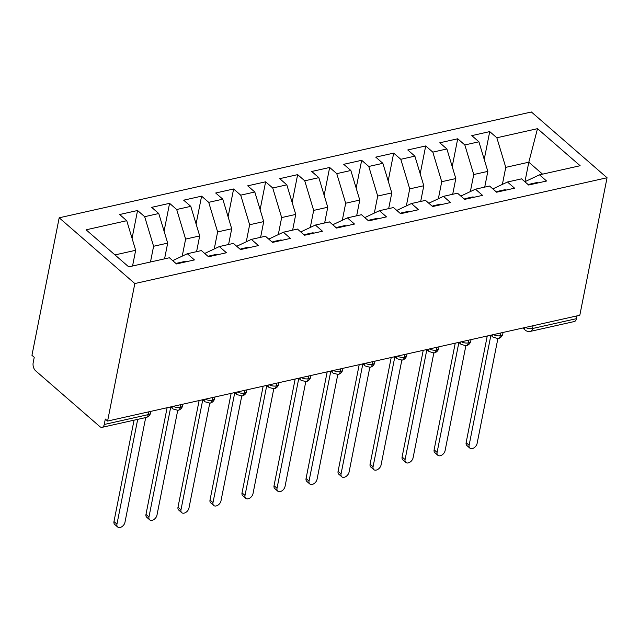 <?xml version="1.0" encoding="UTF-8"?>
<svg xmlns="http://www.w3.org/2000/svg" width="639" height="639" viewBox="0 0 639 639"><rect width="100%" height="100%" fill="white"/><g stroke="black" fill="none" stroke-linecap="round" stroke-linejoin="round"><path stroke-width="0.96" d="M102.112 427.331A5.991 3.419 -102.6 0 0 104.237 424.48L148.176 414.631A5.991 3.419 -102.6 0 1 146.051 417.491L102.112 427.331A5.991 3.419 -102.6 0 1 99.796 426.564L35.6 370.78A5.991 3.419 -102.6 0 1 33.172 362.712L34.242 357.289L31.95 355.3L59.179 217.795L531.4 111.993L607.05 177.746L134.829 283.548L59.179 217.795M126.746 220.703L86.089 229.808L128.727 266.87L169.391 257.757L176.492 263.931L194.424 259.921L187.315 253.739L201.405 250.584L208.506 256.758L226.438 252.748L219.329 246.566L233.419 243.411L240.528 249.585L258.452 245.568L251.343 239.393L265.433 236.238L272.541 242.413L290.465 238.395L283.365 232.221L297.447 229.066L304.555 235.24L322.479 231.222L315.378 225.048L329.46 221.893L336.569 228.067L354.501 224.049L347.392 217.875L361.474 214.72L368.583 220.894L386.515 216.877L379.406 210.702L393.488 207.547L400.597 213.722L418.529 209.704L411.42 203.529L425.51 200.374L432.611 206.549L450.543 202.531L443.434 196.357L457.524 193.202L464.625 199.376L482.557 195.358L475.448 189.184L489.538 186.029L496.647 192.203L514.571 188.185L507.462 182.011L521.552 178.856L528.661 185.03L546.585 181.013L539.484 174.838L580.14 165.725L537.495 128.671L496.838 137.776L489.73 131.602L471.806 135.62L478.915 141.794L464.825 144.949L457.716 138.775L439.792 142.793L446.893 148.967L432.811 152.122L425.702 145.948L407.778 149.965L414.879 156.14L400.797 159.295L393.688 153.12L375.756 157.138L382.865 163.312L368.783 166.467L361.674 160.293L343.742 164.311L350.851 170.485L336.761 173.64L329.66 167.466L311.728 171.484L318.837 177.658L304.747 180.813L297.646 174.639L279.714 178.656L286.823 184.831L272.733 187.994L265.624 181.811L247.7 185.829L254.809 192.004L240.719 195.167L233.61 188.984L215.686 193.002L222.795 199.176L208.705 202.339L201.597 196.157L183.673 200.175L190.773 206.349L176.691 209.512L169.583 203.33L151.659 207.348L158.76 213.522L144.678 216.685L137.569 210.503L119.637 214.52L126.746 220.703L135.668 250.288L114.98 254.921M150.484 261.99L153.592 246.271L167.682 243.116L164.566 258.835M144.678 216.685L153.592 246.271M158.76 213.522L167.682 243.116M182.235 256.127L185.614 239.098L199.695 235.935L196.58 251.662M176.691 209.512L185.614 239.098M190.773 206.349L199.695 235.935M187.315 253.739L172.69 260.624M214.249 248.954L217.627 231.925L231.709 228.762L228.594 244.489M208.705 202.339L217.627 231.925M222.795 199.176L231.709 228.762M219.329 246.566L204.704 253.451M246.271 241.782L249.641 224.752L263.723 221.589L260.616 237.317M240.719 195.167L249.641 224.752M254.809 192.004L263.723 221.589M251.343 239.393L236.718 246.279M278.284 234.609L281.655 217.579L295.745 214.416L292.63 230.144M272.733 187.994L281.655 217.579M286.823 184.831L295.745 214.416M283.365 232.221L268.731 239.106M310.298 227.436L313.669 210.407L327.759 207.244L324.644 222.971M304.747 180.813L313.669 210.407M318.837 177.658L327.759 207.244M315.378 225.048L300.745 231.933M342.312 220.263L345.683 203.226L359.773 200.071L356.658 215.798M336.761 173.64L345.683 203.226M350.851 170.485L359.773 200.071M347.392 217.875L332.759 224.76M374.326 213.091L377.697 196.053L391.787 192.898L388.672 208.626M368.783 166.467L377.697 196.053M382.865 163.312L391.787 192.898M379.406 210.702L364.773 217.587M406.34 205.918L409.719 188.88L423.801 185.725L420.686 201.453M400.797 159.295L409.719 188.88M414.879 156.14L423.801 185.725M411.42 203.529L396.795 210.415M438.354 198.745L441.733 181.708L455.815 178.553L452.7 194.28M432.811 152.122L441.733 181.708M446.893 148.967L455.815 178.553M443.434 196.357L428.809 203.242M470.368 191.572L473.747 174.535L487.829 171.38L484.721 187.107M464.825 144.949L473.747 174.535M478.915 141.794L487.829 171.38M475.448 189.184L460.823 196.069M533.07 325.722L532.519 328.518L576.458 318.677L577.009 315.882M576.458 318.677A5.991 3.419 77.4 0 1 574.325 321.529L530.386 331.377A5.991 3.419 77.4 0 0 532.519 328.518A5.991 3.011 -168.8 0 1 525.474 327.424M502.39 184.399L505.761 167.362L528.812 162.202L524.954 181.676M496.838 137.776L505.761 167.362M537.495 128.671L528.812 162.202L542.559 174.151M507.462 182.011L492.837 188.896M104.237 424.48L105.307 419.056L107.6 421.053L134.829 283.548M107.6 421.053L579.821 315.251L607.05 177.746M132.553 266.008L135.668 250.288M539.484 174.838L524.851 181.724M489.73 131.602L484.226 159.423M490.792 335.195L493.132 337.232L498.132 338.598A5.991 3.419 -102.6 0 0 498.212 338.582A5.991 3.419 -102.6 0 0 500.345 335.731L500.896 332.935M457.716 138.775L452.212 166.595M425.702 145.948L420.198 173.768M393.688 153.12L388.177 180.941M361.674 160.293L356.163 188.114M329.66 167.466L324.149 195.286M297.646 174.639L292.135 202.459M265.624 181.811L260.121 209.632M233.61 188.984L228.107 216.805M201.597 196.157L196.093 223.977M169.583 203.33L164.079 231.15M137.569 210.503L132.057 238.323M458.778 342.368L461.118 344.405L466.119 345.771A5.991 3.419 -102.6 0 0 466.198 345.763A5.991 3.419 -102.6 0 0 468.331 342.903L468.882 340.108M426.764 349.541L429.104 351.578L434.105 352.952A5.991 3.419 -102.6 0 0 434.185 352.936A5.991 3.419 -102.6 0 0 436.309 350.076L436.868 347.281M394.75 356.714L397.091 358.751L402.091 360.124A5.991 3.419 -102.6 0 0 402.171 360.108A5.991 3.419 -102.6 0 0 404.295 357.249L404.854 354.453M362.736 363.887L365.077 365.923L370.077 367.297A5.991 3.419 -102.6 0 0 370.157 367.281A5.991 3.419 -102.6 0 0 372.281 364.422L372.833 361.626M330.714 371.059L333.055 373.096L338.063 374.47A5.991 3.419 -102.6 0 0 338.135 374.454A5.991 3.419 -102.6 0 0 340.267 371.594L340.819 368.799M298.701 378.232L301.041 380.269L306.049 381.643A5.991 3.419 -102.6 0 0 306.121 381.627A5.991 3.419 -102.6 0 0 308.254 378.767L308.805 375.972M266.687 385.405L269.027 387.442L274.035 388.816A5.991 3.419 -102.6 0 0 274.107 388.8A5.991 3.419 -102.6 0 0 276.24 385.94L276.791 383.144M234.673 392.578L237.013 394.614L242.013 395.988A5.991 3.419 -102.6 0 0 242.093 395.972A5.991 3.419 -102.6 0 0 244.226 393.113L244.777 390.317M202.659 399.75L204.999 401.787L209.999 403.161A5.991 3.419 -102.6 0 0 210.079 403.145A5.991 3.419 -102.6 0 0 212.204 400.286L212.763 397.49M170.645 406.923L172.985 408.96L177.985 410.334A5.991 3.419 -102.6 0 0 178.065 410.318A5.991 3.419 -102.6 0 0 180.19 407.458L180.749 404.663M469.841 448.107L466.861 445.511A4.992 3.243 -49 0 1 466.135 442.643L469.114 445.231A4.992 3.243 131 0 0 469.841 448.107A4.992 3.243 131 0 0 474.002 447.827A4.992 3.243 131 0 0 477.117 443.442L497.869 338.646M466.135 442.643L487.253 335.986M469.114 445.231L490.888 335.275M538.118 182.914A7.987 4.553 -102.6 0 0 536.265 182.69L529.539 184.2A7.987 4.553 77.4 0 1 531.392 184.415M528.373 184.783A7.987 4.553 77.4 0 1 529.539 184.2M437.827 455.28L434.847 452.684A4.992 3.243 -49 0 1 434.121 449.816L437.1 452.404A4.992 3.243 131 0 0 437.827 455.28A4.992 3.243 131 0 0 441.988 455A4.992 3.243 131 0 0 445.103 450.615L465.855 345.819M434.121 449.816L455.24 343.159M437.1 452.404L458.874 342.448M506.096 190.087A7.987 4.553 -102.6 0 0 504.251 189.863L497.525 191.373A7.987 4.553 77.4 0 1 499.379 191.596M496.359 191.956A7.987 4.553 77.4 0 1 497.525 191.373M405.813 462.452L402.834 459.864A4.992 3.243 -49 0 1 402.107 456.989L405.086 459.577A4.992 3.243 131 0 0 405.813 462.452A4.992 3.243 131 0 0 409.974 462.173A4.992 3.243 131 0 0 413.09 457.788L433.841 352.992M402.107 456.989L423.226 350.332M405.086 459.577L426.86 349.621M474.082 197.259A7.987 4.553 -102.6 0 0 472.237 197.036L465.511 198.545A7.987 4.553 77.4 0 1 467.365 198.769M464.345 199.128A7.987 4.553 77.4 0 1 465.511 198.545M373.799 469.625L370.82 467.037A4.992 3.243 -49 0 1 370.093 464.162L373.072 466.75A4.992 3.243 131 0 0 373.799 469.625A4.992 3.243 131 0 0 377.953 469.346A4.992 3.243 131 0 0 381.076 464.96L401.827 360.164M370.093 464.162L391.212 357.505M373.072 466.75L394.846 356.794M442.068 204.432A7.987 4.553 -102.6 0 0 440.215 204.216L433.498 205.718A7.987 4.553 77.4 0 1 435.343 205.942M432.331 206.301A7.987 4.553 77.4 0 1 433.498 205.718M341.785 476.798L338.806 474.21A4.992 3.243 -49 0 1 338.079 471.334L341.058 473.922A4.992 3.243 131 0 0 341.785 476.798A4.992 3.243 131 0 0 345.939 476.518A4.992 3.243 131 0 0 349.062 472.133L369.813 367.337M338.079 471.334L359.198 364.677M341.058 473.922L362.824 363.966M410.054 211.605A7.987 4.553 -102.6 0 0 408.201 211.389L401.484 212.891A7.987 4.553 77.4 0 1 403.329 213.114M400.318 213.474A7.987 4.553 77.4 0 1 401.484 212.891M309.771 483.971L306.784 481.383A4.992 3.243 -49 0 1 306.065 478.507L309.044 481.095A4.992 3.243 131 0 0 309.771 483.971A4.992 3.243 131 0 0 313.925 483.691A4.992 3.243 131 0 0 317.048 479.306L337.791 374.51M306.065 478.507L327.176 371.85M309.044 481.095L330.81 371.139M378.04 218.778A7.987 4.553 -102.6 0 0 376.187 218.562L369.462 220.064A7.987 4.553 77.4 0 1 371.315 220.287M368.296 220.647A7.987 4.553 77.4 0 1 369.462 220.064M277.749 491.143L274.77 488.555A4.992 3.243 -49 0 1 274.043 485.68L277.03 488.268A4.992 3.243 131 0 0 277.749 491.143A4.992 3.243 131 0 0 281.911 490.864A4.992 3.243 131 0 0 285.034 486.479L305.777 381.683M274.043 485.68L295.162 379.023M277.03 488.268L298.796 378.312M346.026 225.95A7.987 4.553 -102.6 0 0 344.173 225.735L337.448 227.236A7.987 4.553 77.4 0 1 339.301 227.46M336.282 227.819A7.987 4.553 77.4 0 1 337.448 227.236M245.735 498.316L242.756 495.728A4.992 3.243 -49 0 1 242.029 492.853L245.009 495.441A4.992 3.243 131 0 0 245.735 498.316A4.992 3.243 131 0 0 249.897 498.037A4.992 3.243 131 0 0 253.012 493.651L273.764 388.855M242.029 492.853L263.148 386.196M245.009 495.441L266.782 385.485M314.013 233.123A7.987 4.553 -102.6 0 0 312.159 232.908L305.434 234.409A7.987 4.553 77.4 0 1 307.287 234.633M304.268 234.992A7.987 4.553 77.4 0 1 305.434 234.409M213.722 505.489L210.742 502.901A4.992 3.243 -49 0 1 210.015 500.025L212.995 502.613A4.992 3.243 131 0 0 213.722 505.489A4.992 3.243 131 0 0 217.883 505.209A4.992 3.243 131 0 0 220.998 500.824L241.75 396.028M210.015 500.025L231.134 393.368M212.995 502.613L234.769 392.666M281.999 240.296A7.987 4.553 -102.6 0 0 280.146 240.08L273.42 241.582A7.987 4.553 77.4 0 1 275.273 241.806M272.254 242.165A7.987 4.553 77.4 0 1 273.42 241.582M181.708 512.662L178.728 510.074A4.992 3.243 -49 0 1 178.001 507.198L180.981 509.786A4.992 3.243 131 0 0 181.708 512.662A4.992 3.243 131 0 0 185.869 512.382A4.992 3.243 131 0 0 188.984 507.997L209.736 403.201M178.001 507.198L199.12 400.549M180.981 509.786L202.755 399.838M249.977 247.469A7.987 4.553 -102.6 0 0 248.132 247.253L241.406 248.755A7.987 4.553 77.4 0 1 243.259 248.978M240.24 249.338A7.987 4.553 77.4 0 1 241.406 248.755M149.694 519.834L146.714 517.247A4.992 3.243 -49 0 1 145.988 514.371L148.967 516.959A4.992 3.243 131 0 0 149.694 519.834A4.992 3.243 131 0 0 153.855 519.555A4.992 3.243 131 0 0 156.97 515.17L177.722 410.374M145.988 514.371L167.106 407.722M148.967 516.959L170.741 407.011M217.963 254.642A7.987 4.553 -102.6 0 0 216.118 254.426L209.392 255.927A7.987 4.553 77.4 0 1 211.245 256.151M208.226 256.511A7.987 4.553 77.4 0 1 209.392 255.927M117.68 527.007L114.7 524.419A4.992 3.243 -49 0 1 113.974 521.544L116.953 524.132A4.992 3.243 131 0 0 117.68 527.007A4.992 3.243 131 0 0 121.833 526.728A4.992 3.243 131 0 0 124.956 522.343L145.7 417.571M113.974 521.544L134.046 420.182M116.953 524.132L137.697 419.36M185.949 261.814A7.987 4.553 -102.6 0 0 184.096 261.599L177.378 263.1A7.987 4.553 77.4 0 1 179.224 263.324M176.212 263.683A7.987 4.553 77.4 0 1 177.378 263.1M146.051 417.491A5.991 5.991 0 0 0 150.62 412.81A5.991 3.011 -168.8 0 1 148.176 414.631L148.735 411.836M498.212 338.582A5.991 5.991 0 0 0 502.781 333.901A5.991 3.011 -168.8 0 1 500.345 335.731A5.991 3.011 -168.8 0 1 493.46 334.596M530.386 331.377A5.991 5.991 0 0 1 525.146 330.051A5.991 3.89 -49 0 1 524.172 327.719M466.198 345.763A5.991 5.991 0 0 0 470.767 341.074A5.991 3.011 -168.8 0 1 468.331 342.903A5.991 3.011 -168.8 0 1 461.446 341.769M493.132 337.232A5.991 3.89 -49 0 1 492.158 334.892M434.185 352.936A5.991 5.991 0 0 0 438.753 348.247A5.991 3.011 -168.8 0 1 436.309 350.076A5.991 3.011 -168.8 0 1 429.432 348.942M461.118 344.405A5.991 3.89 -49 0 1 460.144 342.065M402.171 360.108A5.991 5.991 0 0 0 406.739 355.42A5.991 3.011 -168.8 0 1 404.295 357.249A5.991 3.011 -168.8 0 1 397.418 356.115M429.104 351.578A5.991 3.89 -49 0 1 428.13 349.237M370.157 367.281A5.991 5.991 0 0 0 374.718 362.593A5.991 3.011 -168.8 0 1 372.281 364.422A5.991 3.011 -168.8 0 1 365.396 363.287M397.091 358.751A5.991 3.89 -49 0 1 396.116 356.41M338.135 374.454A5.991 5.991 0 0 0 342.704 369.765A5.991 3.011 -168.8 0 1 340.267 371.594A5.991 3.011 -168.8 0 1 333.382 370.46M365.077 365.923A5.991 3.89 -49 0 1 364.094 363.583M306.121 381.627A5.991 5.991 0 0 0 310.69 376.938A5.991 3.011 -168.8 0 1 308.254 378.767A5.991 3.011 -168.8 0 1 301.368 377.633M333.055 373.096A5.991 3.89 -49 0 1 332.08 370.756M274.107 388.8A5.991 5.991 0 0 0 278.676 384.111A5.991 3.011 -168.8 0 1 276.24 385.94A5.991 3.011 -168.8 0 1 269.354 384.806M301.041 380.269A5.991 3.89 -49 0 1 300.066 377.929M242.093 395.972A5.991 5.991 0 0 0 246.662 391.284A5.991 3.011 -168.8 0 1 244.226 393.113A5.991 3.011 -168.8 0 1 237.341 391.979M269.027 387.442A5.991 3.89 -49 0 1 268.053 385.101M210.079 403.145A5.991 5.991 0 0 0 214.648 398.456A5.991 3.011 -168.8 0 1 212.204 400.286A5.991 3.011 -168.8 0 1 205.327 399.151M237.013 394.614A5.991 3.89 -49 0 1 236.039 392.274M178.065 410.318A5.991 5.991 0 0 0 182.634 405.637A5.991 3.011 -168.8 0 1 180.19 407.458A5.991 3.011 -168.8 0 1 173.313 406.324M204.999 401.787A5.991 3.89 -49 0 1 204.025 399.447M172.985 408.96A5.991 3.89 -49 0 1 172.011 406.62M502.781 333.901L503.069 332.448M525.146 330.051L522.814 328.023M470.767 341.074L471.055 339.621M438.753 348.247L439.041 346.793M406.739 355.42L407.027 353.966M374.718 362.593L375.013 361.139M342.704 369.765L342.991 368.312M310.69 376.938L310.977 375.484M278.676 384.111L278.963 382.657M246.662 391.284L246.95 389.83M214.648 398.456L214.936 397.003M182.634 405.637L182.922 404.175M150.62 412.81L150.908 411.348"/></g></svg>
